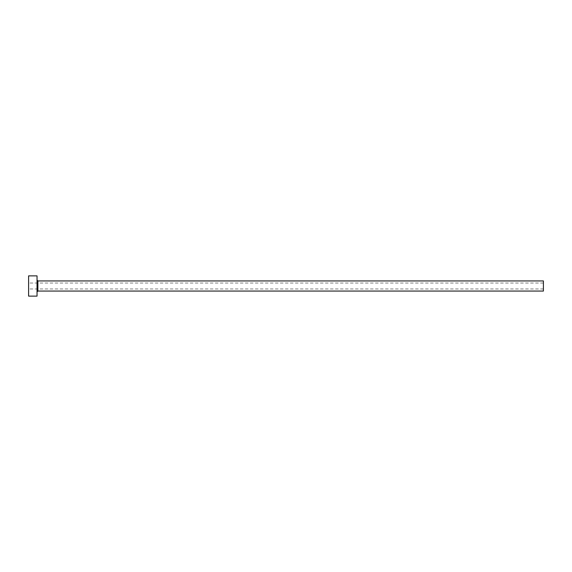 <?xml version="1.0" encoding="UTF-8"?>
<svg xmlns="http://www.w3.org/2000/svg" width="572" height="572" viewBox="0 0 572 572"><rect width="100%" height="100%" fill="white"/><g stroke="black" fill="none" stroke-linecap="round" stroke-linejoin="round"><path stroke-width="0.43" stroke-dasharray="2.86 2.15" d="M28.6 296.124L28.6 275.876M543.4 291.062L543.4 280.938M37.037 296.124L37.037 275.876M37.037 286L37.037 291.906L37.037 286M28.6 286L28.6 288.953L28.6 286M543.4 286L543.4 288.953L543.4 286M37.881 291.062L37.881 280.938M543.4 283.047L28.6 283.047M543.4 288.953L28.6 288.953"/><path stroke-width="0.86" d="M37.881 291.062L37.881 280.938L543.4 280.938L543.4 291.062L37.881 291.062L37.037 291.906M37.037 286L37.037 296.124L28.6 296.124L28.6 275.876L37.037 275.876L37.037 286M37.881 280.938L37.037 280.094"/></g></svg>
